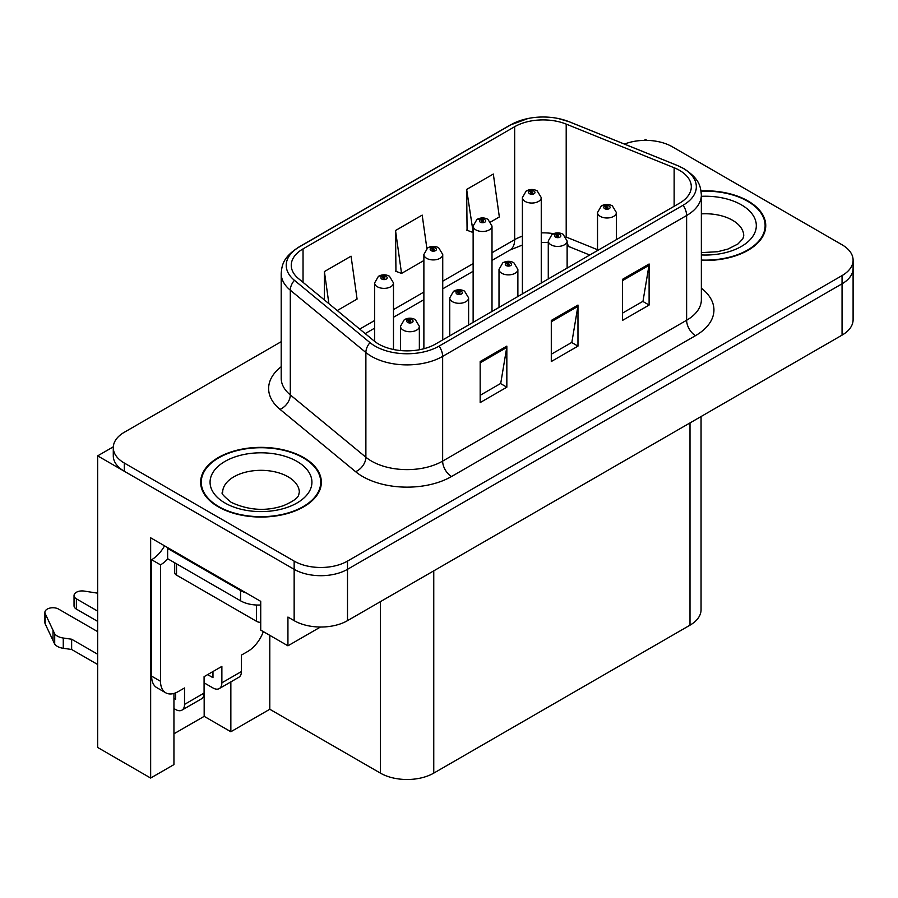 <?xml version="1.0" encoding="UTF-8"?>
<svg xmlns="http://www.w3.org/2000/svg" width="898" height="898" viewBox="0 0 898 898"><rect width="100%" height="100%" fill="white"/><g stroke="black" fill="none" stroke-linecap="round" stroke-linejoin="round"><path stroke-width="1.35" d="M646.975 140.369L645.55 139.549L644.124 140.369M173.943 693.447L173.943 764.602L150.651 778.05L150.651 537.801L260.723 601.357L260.723 630.104L287.932 645.808L287.932 617.061L294.151 620.653A37.727 21.776 0 0 0 347.504 620.653L842.055 335.134A37.727 21.776 0 0 0 853.1 319.733L853.1 268.401A37.727 21.776 0 0 1 842.055 283.802A37.727 21.776 0 0 0 853.1 268.401L853.1 260.184A37.727 21.776 0 0 0 842.055 244.784L672.22 146.733A37.727 21.776 0 0 0 624.447 144.084M320.451 627.04L287.932 645.808M281.197 341.689L124.328 432.252A37.727 21.776 0 0 0 113.283 447.653A37.727 21.776 0 0 0 124.328 463.054L294.151 561.104A37.727 21.776 0 0 0 347.504 561.104L347.504 569.321L842.055 283.802L347.504 569.321A37.727 21.776 0 0 1 294.151 569.321A37.727 21.776 0 0 0 347.504 569.321L347.504 620.653M150.651 778.05L97.657 747.462L97.657 455.87L294.151 569.321L124.328 471.27A37.727 21.776 0 0 1 113.283 455.87L113.283 447.653M113.305 446.834L97.657 455.87M701.057 416.537L701.057 609.776A37.727 21.776 180 0 1 690.001 625.176L433.756 773.122A37.727 21.776 180 0 1 380.404 773.122L269.793 709.263L269.793 635.335M269.793 709.263L230.853 731.747L230.853 681.896M173.943 733.801L204.172 716.346L230.853 731.747M204.172 716.346L204.172 682.873M701.36 260.409A60.357 34.842 0 0 0 765.747 225.634A60.357 34.842 0 0 0 748.068 200.995A60.357 34.842 0 0 0 701.024 190.881M303.67 457.565A60.357 34.842 0 0 0 237.891 450.01A60.357 34.842 0 0 0 200.636 482.204A60.357 34.842 0 0 0 218.315 506.842A60.357 34.842 0 0 0 284.094 514.397A60.357 34.842 0 0 0 321.349 482.204A60.357 34.842 0 0 0 303.67 457.565M201.264 485.403A60.357 34.842 0 0 0 201.051 486.312M679.517 170.351A40.242 23.236 180 0 1 691.303 186.773A40.242 23.236 180 0 1 679.517 203.195L435.53 344.057A40.242 23.236 180 0 1 374.118 340.959L298.54 278.638A40.242 23.236 180 0 1 291.255 265.314A40.242 23.236 180 0 1 303.041 248.892L514.666 126.708A40.242 23.236 180 0 1 566.2 124.104L674.14 167.746A40.242 23.236 180 0 1 679.517 170.351M683.075 168.296A45.27 26.132 0 0 0 677.025 165.367L569.085 121.724A45.27 26.132 0 0 0 558.208 118.502A45.27 26.132 0 0 0 528.035 118.502A45.27 26.132 0 0 0 511.108 124.654L299.483 246.838A45.27 26.132 0 0 0 294.421 280.311L369.998 342.621A45.27 26.132 0 0 0 439.088 346.112L683.075 205.249A45.27 26.132 0 0 0 683.075 168.296M480.172 361.524L480.172 402.585L506.842 387.184L506.842 346.123L480.172 361.524M480.172 395.3L500.714 383.435L506.73 347.481A10.058 5.803 -120 0 0 506.842 346.123M500.534 383.547L506.842 387.184M622.426 279.379L622.426 320.451L649.108 305.051L649.108 263.978L622.426 279.379M622.426 313.166L642.979 301.301L648.996 265.348A10.058 5.803 -120 0 0 649.108 263.978M642.8 301.402L649.108 305.051M551.293 320.451L551.293 361.524L577.975 346.123L577.975 305.051L551.293 320.451M551.293 354.227L571.846 342.374L577.863 306.409A10.058 5.803 -120 0 0 577.975 305.051M571.667 342.475L577.975 346.123M347.504 561.104L842.055 275.585A37.727 21.776 0 0 0 853.1 260.184M490.746 221.918L499.344 216.957L493.328 174.044L466.646 189.444L467.083 230.27M337.233 310.551L357.078 299.09L351.062 256.177L324.391 271.578L324.391 299.954M426.876 248.477L422.195 215.116L395.524 230.517L395.951 271.331M395.524 230.517L401.541 273.419L423.878 260.521M401.541 273.419L395.524 271.174M466.646 189.444L473.134 232.088M472.674 232.358L466.646 230.101M324.391 271.578L328.893 303.67M320.923 486.312A60.357 34.842 0 0 0 320.721 485.403M765.321 229.742A60.357 34.842 0 0 0 765.118 228.833M393.481 349.502L393.481 282.926A9.429 5.444 180 0 1 387.655 287.955A9.429 5.444 180 0 1 377.385 286.776A9.429 5.444 180 0 1 374.623 282.926L378.384 276.382A6.286 3.783 57.8 0 1 381.729 276.562A3.143 1.818 0 0 0 381.83 279.076A3.143 1.818 0 0 0 386.275 279.076A3.143 1.818 0 0 0 386.275 276.505A3.143 1.818 0 0 0 381.931 276.449L383.199 277.257A1.257 0.73 180 0 1 384.535 278.459A1.257 0.73 180 0 1 383.12 277.302L381.729 276.562M383.199 278.324L383.199 277.257M381.931 276.449A6.286 3.469 -117.9 0 0 378.99 276.023A6.286 3.469 -117.9 0 0 378.709 276.202M383.12 278.279L383.12 277.302M419.355 349.76L419.355 326.3A9.429 5.444 180 0 1 413.529 331.328A9.429 5.444 180 0 1 403.258 330.15A9.429 5.444 180 0 1 400.497 326.3L404.257 319.755A6.286 3.783 57.8 0 1 407.602 319.946A3.143 1.818 0 0 0 407.703 322.449A3.143 1.818 0 0 0 412.148 322.449A3.143 1.818 0 0 0 412.148 319.879A3.143 1.818 0 0 0 407.804 319.834L409.073 320.631A1.257 0.73 180 0 1 410.408 321.843A1.257 0.73 180 0 1 408.994 320.676L407.602 319.946M409.073 321.709L409.073 320.631M407.804 319.834A6.286 3.469 -117.9 0 0 404.863 319.407A6.286 3.469 -117.9 0 0 404.583 319.587M408.994 321.664L408.994 320.676M442.736 339.904L442.736 254.482A9.429 5.444 180 0 1 436.922 259.511A9.429 5.444 180 0 1 426.64 258.332A9.429 5.444 180 0 1 423.878 254.482L427.639 247.938A6.286 3.783 57.8 0 1 430.995 248.129A3.143 1.818 0 0 0 431.085 250.632A3.143 1.818 0 0 0 435.53 250.632A3.143 1.818 0 0 0 435.53 248.073A3.143 1.818 0 0 0 431.186 248.016L432.454 248.813A1.257 0.73 180 0 1 433.79 250.026A1.257 0.73 180 0 1 432.421 249.869L432.454 248.813M431.186 248.016A6.286 3.469 -117.9 0 0 428.245 247.59A6.286 3.469 -117.9 0 0 427.964 247.769M432.376 249.846L432.376 248.858L430.995 248.129M432.421 249.869A1.257 0.73 180 0 1 432.376 248.858M492.003 311.46L492.003 226.049A9.429 5.444 180 0 1 486.177 231.078A9.429 5.444 180 0 1 475.895 229.899A9.429 5.444 180 0 1 473.134 226.049L476.894 219.494A6.286 3.783 57.8 0 1 480.25 219.684A3.143 1.818 0 0 0 480.34 222.199A3.143 1.818 0 0 0 484.785 222.199A3.143 1.818 0 0 0 484.785 219.628A3.143 1.818 0 0 0 480.441 219.572L481.721 220.38A1.257 0.73 180 0 1 483.045 221.582A1.257 0.73 180 0 1 481.676 221.424L481.642 220.425L480.25 219.684M481.721 221.447L481.721 220.38M480.441 219.572A6.286 3.469 -117.9 0 0 477.5 219.146A6.286 3.469 -117.9 0 0 477.231 219.325M481.676 221.424A1.257 0.73 180 0 1 481.642 220.425M541.258 283.027L541.258 197.605A9.429 5.444 180 0 1 535.433 202.634A9.429 5.444 180 0 1 525.162 201.455A9.429 5.444 180 0 1 522.4 197.605L526.161 191.061A6.286 3.783 57.8 0 1 529.506 191.24A3.143 1.818 0 0 0 529.607 193.755A3.143 1.818 0 0 0 534.052 193.755A3.143 1.818 0 0 0 534.052 191.184A3.143 1.818 0 0 0 529.708 191.128L530.976 191.936A1.257 0.73 180 0 1 532.312 193.137A1.257 0.73 180 0 1 530.898 191.981L529.506 191.24M530.976 193.003L530.976 191.936M529.708 191.128A6.286 3.469 -117.9 0 0 526.767 190.713A6.286 3.469 -117.9 0 0 526.486 190.892M530.898 192.958L530.898 191.981M468.61 324.964L468.61 297.867A9.429 5.444 180 0 1 462.796 302.895A9.429 5.444 180 0 1 452.513 301.717A9.429 5.444 180 0 1 449.752 297.867L453.512 291.311A6.286 3.783 57.8 0 1 456.869 291.502A3.143 1.818 0 0 0 456.959 294.016A3.143 1.818 0 0 0 461.404 294.016A3.143 1.818 0 0 0 461.404 291.446A3.143 1.818 0 0 0 457.06 291.39L458.328 292.198A1.257 0.73 180 0 1 459.664 293.399A1.257 0.73 180 0 1 458.294 293.242L458.328 292.198M457.06 291.39A6.286 3.469 -117.9 0 0 454.119 290.963A6.286 3.469 -117.9 0 0 453.838 291.143M458.261 293.219L458.261 292.243L456.869 291.502M458.294 293.242A1.257 0.73 180 0 1 458.261 292.243M517.877 296.52L517.877 269.422A9.429 5.444 180 0 1 512.051 274.451A9.429 5.444 180 0 1 501.769 273.273A9.429 5.444 180 0 1 499.007 269.422L502.768 262.878A6.286 3.783 57.8 0 1 506.124 263.058A3.143 1.818 0 0 0 506.214 265.572A3.143 1.818 0 0 0 510.659 265.572A3.143 1.818 0 0 0 510.659 263.002A3.143 1.818 0 0 0 506.315 262.946L507.595 263.754A1.257 0.73 180 0 1 508.919 264.955A1.257 0.73 180 0 1 507.55 264.798L507.516 263.799L506.124 263.058M507.595 264.82L507.595 263.754M506.315 262.946A6.286 3.469 -117.9 0 0 503.374 262.53A6.286 3.469 -117.9 0 0 503.105 262.71M507.55 264.798A1.257 0.73 180 0 1 507.516 263.799M567.132 268.087L567.132 240.978A9.429 5.444 180 0 1 561.306 246.018A9.429 5.444 180 0 1 551.035 244.828A9.429 5.444 180 0 1 548.274 240.978L552.034 234.434A6.286 3.783 57.8 0 1 555.379 234.625A3.143 1.818 0 0 0 555.48 237.128A3.143 1.818 0 0 0 559.925 237.128A3.143 1.818 0 0 0 559.925 234.569A3.143 1.818 0 0 0 555.581 234.513L556.85 235.31A1.257 0.73 180 0 1 558.186 236.522A1.257 0.73 180 0 1 556.771 235.355L555.379 234.625M556.85 236.387L556.85 235.31M555.581 234.513A6.286 3.469 -117.9 0 0 552.64 234.086A6.286 3.469 -117.9 0 0 552.36 234.266M556.771 236.342L556.771 235.355M616.387 239.643L616.387 212.545A9.429 5.444 180 0 1 610.573 217.574A9.429 5.444 180 0 1 600.291 216.396A9.429 5.444 180 0 1 597.529 212.545L601.29 206.001A6.286 3.783 57.8 0 1 604.646 206.181A3.143 1.818 0 0 0 604.736 208.695A3.143 1.818 0 0 0 609.181 208.695A3.143 1.818 0 0 0 609.181 206.125A3.143 1.818 0 0 0 604.837 206.069L606.105 206.877A1.257 0.73 180 0 1 607.441 208.078A1.257 0.73 180 0 1 606.071 207.921L606.105 206.877M604.837 206.069A6.286 3.469 -117.9 0 0 601.896 205.653A6.286 3.469 -117.9 0 0 601.615 205.822M606.038 207.898L606.038 206.922L604.646 206.181M606.071 207.921A1.257 0.73 180 0 1 606.038 206.922M263.339 631.608A25.144 14.525 -60 0 1 247.657 651.51L241.427 655.102L241.427 671.536L221.873 682.828A12.572 7.263 60 0 1 219.269 688.586A12.572 7.263 60 0 1 212.972 687.958L204.082 682.828M97.657 621.382L76.386 609.102L76.386 598.831L97.657 611.111M221.873 682.828L221.873 666.395L204.082 676.665L204.082 693.088L184.528 704.391L184.528 687.958L178.298 691.55A25.144 14.525 -60 0 1 165.726 692.796A25.144 14.525 -60 0 1 160.518 681.29L160.518 564.853L151.627 559.723A25.144 14.525 120 0 0 164.547 545.827M207.64 674.611L212.972 677.687L212.972 671.536M246.232 592.983A25.144 14.525 180 0 1 240.541 590.525L167.634 548.431A25.144 14.525 0 0 0 168.386 548.038M167.634 548.431L167.634 558.702L240.541 600.796A25.144 14.525 0 0 0 260.723 604.983M165.726 692.796L156.836 687.666A25.144 14.525 -60 0 1 151.627 676.149L151.627 559.723M167.836 558.814A25.144 14.525 -60 0 1 160.518 564.853M173.943 698.274L175.638 699.25L175.638 692.863M97.657 664.498L71.638 649.479L71.638 639.219L97.657 654.227M184.528 704.391A12.572 7.263 60 0 1 181.924 710.138A12.572 7.263 60 0 1 175.638 709.521L173.943 708.544M97.657 631.642L58.606 609.102A8.026 4.636 180 0 0 49.861 608.092A8.026 4.636 180 0 0 44.9 612.38A8.026 4.636 180 0 0 45.169 613.581L54.699 633.831A12.572 7.263 0 0 0 63.264 638.029L71.638 639.219M71.638 649.479L63.264 648.3L63.264 638.029M54.699 633.831L54.699 644.091L45.169 623.841A8.026 4.636 0 0 1 44.9 622.651L44.9 612.38M54.699 644.091A12.572 7.263 0 0 0 63.264 648.3M181.924 710.138L201.478 698.846A12.572 7.263 -120 0 0 204.082 693.088M53.016 630.475L53.016 640.745M219.269 688.586L238.823 677.283A12.572 7.263 -120 0 0 241.427 671.536M76.386 598.831A8.026 4.636 180 0 1 74.04 595.554A8.026 4.636 180 0 1 84.143 591.075L97.657 593.174M74.04 595.554L74.04 605.824A8.026 4.636 0 0 0 76.386 609.102M701.08 191.24A59.728 34.483 180 0 1 747.619 201.253A59.728 34.483 180 0 1 765.118 225.634A59.728 34.483 180 0 1 701.36 260.038M303.221 457.823A59.728 34.483 180 0 1 320.721 482.204A59.728 34.483 180 0 1 283.847 514.06A59.728 34.483 180 0 1 218.753 506.595A59.728 34.483 180 0 1 201.264 482.204A59.728 34.483 180 0 1 238.138 450.347A59.728 34.483 180 0 1 303.221 457.823M174.683 562.765L174.683 572.554A6.286 3.626 0 0 0 176.524 575.124L256.547 621.326A6.286 3.626 0 0 0 260.723 622.381M842.055 335.134L842.055 275.585M294.151 620.653L294.151 561.104M433.756 773.122L433.756 570.859M690.001 625.176L690.001 422.913M380.404 773.122L380.404 601.66M701.36 288.202A62.871 36.302 180 0 1 695.523 335.65L451.537 476.512A12.572 7.263 60 0 1 442.647 461.112L686.622 320.249A50.299 29.039 0 0 0 701.36 299.708L701.36 194.989A50.299 29.039 180 0 1 686.622 215.52A12.572 7.263 -120 0 0 683.075 205.249M451.537 476.512A62.871 36.302 180 0 1 362.624 476.512A62.871 36.302 180 0 1 355.574 471.663L279.996 409.342A62.871 36.302 180 0 1 281.197 366.743M371.514 461.112A50.299 29.039 0 0 0 442.647 461.112L442.647 356.383A50.299 29.039 180 0 1 365.879 352.51L290.301 290.189A50.299 29.039 180 0 1 281.197 273.531L281.197 378.26A50.299 29.039 0 0 0 290.301 394.907L365.879 457.228A50.299 29.039 0 0 0 371.514 461.112M701.36 194.989C700.53 186.346 699.811 179.218 684.018 168.701L677.406 165.49A12.572 5.893 112 0 0 677.025 165.367M528.035 118.502L510.154 125.058A12.572 7.263 60 0 1 511.108 124.654M299.483 246.838A12.572 7.263 -120 0 0 298.54 247.242C283.106 257.412 281.95 264.798 281.197 273.531M294.421 280.311A12.572 8.408 129.5 0 0 290.301 290.189L290.301 394.907A12.572 8.408 -50.5 0 1 279.996 409.342M558.208 118.502L569.467 121.847A12.572 5.893 112 0 0 569.085 121.724M369.998 342.621A12.572 8.408 129.5 0 0 365.879 352.51L365.879 457.228A12.572 8.408 -50.5 0 1 355.574 471.663M439.088 346.112A12.572 7.263 60 0 1 442.647 356.383L686.622 215.52L686.622 320.249A12.572 7.263 60 0 0 695.523 335.65M124.328 463.054L124.328 471.27M303.041 248.892L303.041 282.354M674.14 167.746L674.14 206.304M566.2 124.104L566.2 237.05A40.242 23.236 0 0 0 565.931 236.937M597.529 249.711L566.2 237.05A22.63 10.596 -68 0 0 566.2 237.398M553.595 233.648A40.242 23.236 0 0 0 541.258 232.874M522.4 236.163A40.242 23.236 0 0 0 514.666 239.643L492.003 252.742M514.666 126.708L514.666 239.643A22.63 13.066 60 0 1 509.985 250.014L492.003 260.386M473.134 263.63L442.736 281.175M423.878 292.063L393.481 309.619M374.623 320.507L359.728 329.095M589.75 255.021L570.701 247.32A22.63 10.596 -68 0 1 567.132 243.145M551.293 321.753L577.863 306.409M622.426 280.681L648.996 265.348M480.172 362.814L506.73 347.481M240.541 590.525L240.541 600.796M160.518 681.29L151.627 676.149M45.169 613.581L45.169 623.841M701.36 252.619L717.682 251.709L727.952 249.06L737.898 244.009L742.837 238.868L743.746 235.905A38.356 22.147 0 0 0 732.51 220.246A38.356 22.147 0 0 0 701.36 213.881M701.36 196.325A50.928 29.398 180 0 1 741.4 204.845A50.928 29.398 180 0 1 751.626 237.959A50.928 29.398 180 0 1 701.36 254.942M299.348 492.474A38.356 22.147 0 0 0 288.112 476.816A38.356 22.147 0 0 0 246.31 472.011A38.356 22.147 0 0 0 222.637 492.474C220.661 492.778 223.535 496.078 231.269 502.375C248.724 510.412 266.145 511.501 283.555 505.63C301.807 497.627 298.001 494.349 299.348 492.474M297.002 461.415A50.928 29.398 180 0 1 297.002 502.992A50.928 29.398 180 0 1 224.983 502.992A50.928 29.398 180 0 1 224.983 461.415A50.928 29.398 180 0 1 297.002 461.415M256.547 621.326L256.547 605.005M176.524 575.124L176.524 563.832M510.154 125.058L298.54 247.242M677.406 165.49L569.467 121.847M570.701 247.32L567.132 246.018M548.274 242.561L541.258 242.426M522.4 245.042L509.985 250.014M473.134 271.286L442.736 288.83M423.878 299.719L393.481 317.275M374.623 328.163L365.194 333.607M393.481 282.926L389.418 276.191C385.96 274.406 382.481 274.35 378.99 276.023M374.623 341.363L374.623 282.926M419.355 326.3L415.291 319.576C411.834 317.78 408.354 317.724 404.863 319.407M400.497 350.557L400.497 326.3M442.736 254.482L438.673 247.758C435.216 245.962 431.736 245.906 428.245 247.59M423.878 348.75L423.878 254.482M492.003 226.049L487.928 219.314C484.471 217.529 481.002 217.473 477.5 219.146M473.134 322.348L473.134 226.049M541.258 197.605L537.195 190.881C533.738 189.085 530.258 189.029 526.767 190.713M522.4 293.915L522.4 197.605M468.61 297.867L464.547 291.132C461.089 289.347 457.61 289.291 454.119 290.963M449.752 335.852L449.752 297.867M517.877 269.422L513.813 262.699C510.345 260.903 506.876 260.847 503.374 262.53M499.007 307.408L499.007 269.422M567.132 240.978L563.068 234.255C559.611 232.47 556.131 232.414 552.64 234.086M548.274 278.975L548.274 240.978M616.387 212.545L612.324 205.81C608.866 204.026 605.387 203.969 601.896 205.653M597.529 250.531L597.529 212.545M765.118 225.634L765.118 230.651M320.721 482.204L320.721 487.221M201.264 482.204L201.264 487.221"/></g></svg>
